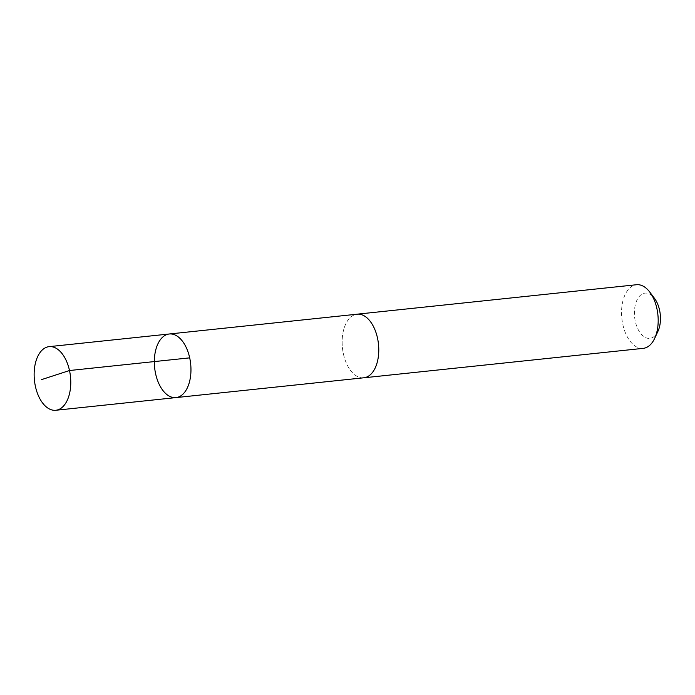 <?xml version="1.0" encoding="UTF-8"?>
<svg xmlns="http://www.w3.org/2000/svg" width="695" height="695" viewBox="0 0 695 695"><rect width="100%" height="100%" fill="white"/><g stroke="black" fill="none" stroke-linecap="round" stroke-linejoin="round"><path stroke-width="0.52" stroke-dasharray="3.48 2.61" d="M169.293 333.991A31.979 18.113 -96 0 0 154.638 367.69A31.979 18.113 -96 0 0 176 397.592M363.815 377.785A31.97 18.105 84 0 1 342.757 350.315A31.97 18.105 84 0 1 357.108 314.201M363.311 377.837A31.979 18.113 84 0 1 342.757 350.315A31.979 18.113 84 0 1 356.613 314.253M643.222 348.351A31.979 18.113 84 0 1 622.164 320.864A31.979 18.113 84 0 1 636.516 284.733M657.974 331.246A22.753 12.884 84 0 1 645.047 337.336A22.753 12.884 84 0 1 634.839 318.823A22.753 12.884 84 0 1 639.774 295.905A22.753 12.884 84 0 1 654.508 298.381"/><path stroke-width="1.04" d="M356.613 314.253A31.979 18.113 84 0 1 357.108 314.183A31.97 18.105 84 0 1 378.158 341.671A31.97 18.105 84 0 1 363.815 377.785L176 397.592A31.979 18.113 -96 0 0 190.352 361.469A31.979 18.113 -96 0 0 169.293 333.991A31.979 18.113 -96 0 0 154.638 367.69A31.979 18.113 -96 0 0 176 397.592A31.979 18.113 -96 0 0 190.352 361.469A31.979 18.113 -96 0 0 169.293 333.991L49.102 346.649A31.979 18.113 84 0 1 70.16 374.136A31.979 18.113 84 0 1 55.808 410.267A31.979 18.113 84 0 1 34.75 382.78A31.979 18.113 84 0 1 49.102 346.649M169.293 333.991L357.108 314.201A31.979 18.113 84 0 1 378.471 344.094A31.979 18.113 84 0 1 363.815 377.802A31.979 18.113 84 0 1 363.311 377.837M357.108 314.183L636.516 284.733A31.979 18.113 84 0 1 649.816 292.135A31.979 18.113 84 0 1 654.681 338.343A31.979 18.113 84 0 1 643.222 348.351L363.815 377.802M649.816 292.135L654.508 298.381A22.753 12.884 84 0 1 657.974 331.246L654.681 338.343M189.692 357.856L69.5 370.522L41.596 379.6M176 397.592L55.808 410.267"/></g></svg>
